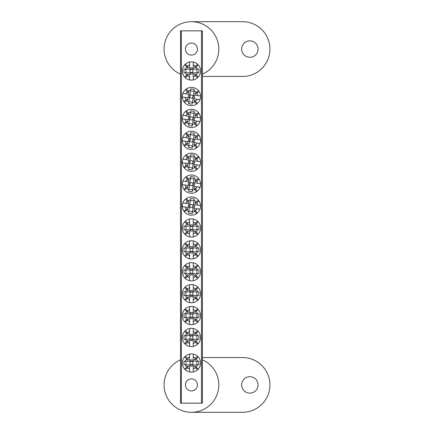 <?xml version="1.0" encoding="UTF-8"?>
<svg xmlns="http://www.w3.org/2000/svg" width="434" height="434" viewBox="0 0 434 434"><rect width="100%" height="100%" fill="white"/><g stroke="black" fill="none" stroke-linecap="round" stroke-linejoin="round"><path stroke-width="0.65" d="M249.854 40.867A8.213 8.213 0 0 0 241.64 49.08A8.213 8.213 0 0 0 249.854 57.293A8.213 8.213 0 0 0 258.067 49.08A8.213 8.213 0 0 0 249.854 40.867M202.396 74.171A27.38 27.38 0 0 0 191.448 21.7A27.38 27.38 0 0 0 180.495 74.171M202.396 76.455L242.552 76.455A27.38 27.38 0 0 0 269.932 49.08A27.38 27.38 0 0 0 242.552 21.7L191.448 21.7M191.448 43.053A6.022 6.022 0 0 0 185.421 49.08A6.022 6.022 0 0 0 191.448 55.102A6.022 6.022 0 0 0 197.47 49.08A6.022 6.022 0 0 0 191.448 43.053M191.448 378.898A6.022 6.022 0 0 0 185.421 384.92A6.022 6.022 0 0 0 191.448 390.947A6.022 6.022 0 0 0 197.47 384.92A6.022 6.022 0 0 0 191.448 378.898M201.484 403.175L201.484 30.825L202.396 30.825L202.396 403.175L180.495 403.175L180.495 30.825L181.407 30.825L181.407 403.175M201.484 30.825L181.407 30.825M249.854 376.707A8.213 8.213 0 0 0 241.64 384.92A8.213 8.213 0 0 0 249.854 393.133A8.213 8.213 0 0 0 258.067 384.92A8.213 8.213 0 0 0 249.854 376.707M180.495 359.829A27.38 27.38 0 0 0 191.448 412.3A27.38 27.38 0 0 0 202.396 359.829M191.448 412.3L242.552 412.3A27.38 27.38 0 0 0 269.932 384.92A27.38 27.38 0 0 0 242.552 357.545L202.396 357.545M191.448 229.515A1.562 1.562 0 0 1 189.88 227.953A1.562 1.562 0 0 1 191.448 226.385A1.562 1.562 0 0 1 193.011 227.953A1.562 1.562 0 0 1 191.448 229.515M195.539 232.689L197.568 234.718A9.125 9.125 0 0 1 193.271 236.893L193.271 233.937A6.26 6.26 0 0 0 195.539 232.689L194.427 231.577A4.693 4.693 0 0 0 195.072 230.931L196.184 232.044A6.26 6.26 0 0 0 197.432 229.776L183.978 229.776L183.978 226.125L197.432 226.125A6.26 6.26 0 0 0 196.184 223.863L195.072 224.969A4.693 4.693 0 0 0 194.427 224.324L195.539 223.217A6.26 6.26 0 0 0 193.271 221.964L193.271 219.007A9.125 9.125 0 0 0 184.678 221.828L186.712 223.863A6.26 6.26 0 0 0 185.459 226.125M193.271 233.937L193.271 230.492A3.13 3.13 0 0 1 189.62 230.492L189.62 233.937A6.26 6.26 0 0 1 187.358 232.689L185.323 234.718A9.125 9.125 0 0 0 189.62 236.893L189.62 233.937M197.568 234.718A9.125 9.125 0 0 0 197.568 221.183L195.539 223.217M193.271 236.893A9.125 9.125 0 0 1 189.62 236.893M184.678 221.828A9.125 9.125 0 0 0 185.323 234.718M193.271 221.964L193.271 225.409A3.13 3.13 0 0 0 189.62 225.409L189.62 221.964A6.26 6.26 0 0 0 187.358 223.217L188.464 224.324A4.693 4.693 0 0 0 187.819 224.969L186.712 223.863M185.459 229.776A6.26 6.26 0 0 0 186.712 232.044L184.678 234.072M197.432 226.125L198.913 226.125L198.913 229.776L197.432 229.776M198.213 234.072L196.184 232.044M196.184 223.863L198.213 221.828M189.62 221.964L189.62 219.007M197.568 221.183A9.125 9.125 0 0 0 193.271 219.007M187.358 223.217L185.323 221.183M186.712 232.044L187.819 230.931A4.693 4.693 0 0 0 188.464 231.577L187.358 232.689M185.969 226.125L185.969 229.776M196.922 229.776L196.922 226.125M189.897 205.819A1.562 1.562 0 0 1 191.676 204.501A1.562 1.562 0 0 1 192.994 206.275A1.562 1.562 0 0 1 191.22 207.598A1.562 1.562 0 0 1 189.897 205.819M186.164 209.405L183.859 211.119A9.125 9.125 0 0 1 182.334 206.551L185.258 206.98A6.26 6.26 0 0 0 186.164 209.405L187.423 208.466A4.693 4.693 0 0 0 187.971 209.199L186.712 210.137A6.26 6.26 0 0 0 188.768 211.705L190.727 198.392L194.34 198.924L192.381 212.237A6.26 6.26 0 0 0 194.806 211.331L193.868 210.072A4.693 4.693 0 0 0 194.6 209.524L195.539 210.783A6.26 6.26 0 0 0 197.101 208.727L200.025 209.155A9.125 9.125 0 0 0 198.49 200.248L196.184 201.956A6.26 6.26 0 0 0 194.123 200.394M185.258 206.98L188.665 207.485A3.13 3.13 0 0 1 189.197 203.871L185.79 203.372A6.26 6.26 0 0 1 187.358 201.311L185.643 199.005A9.125 9.125 0 0 0 182.866 202.938L185.79 203.372M183.859 211.119A9.125 9.125 0 0 0 197.253 213.094L195.539 210.783M182.334 206.551A9.125 9.125 0 0 1 182.866 202.938M198.49 200.248A9.125 9.125 0 0 0 185.643 199.005M197.101 208.727L193.694 208.222A3.13 3.13 0 0 0 194.226 204.615L197.633 205.114A6.26 6.26 0 0 0 196.727 202.694L195.468 203.627A4.693 4.693 0 0 0 194.926 202.895L196.184 201.956M190.515 199.862A6.26 6.26 0 0 0 188.09 200.768L186.376 198.463M192.381 212.237L192.164 213.702L188.551 213.17L188.768 211.705M184.401 211.852L186.712 210.137M194.806 211.331L196.521 213.637M197.633 205.114L200.557 205.548M197.253 213.094A9.125 9.125 0 0 0 200.025 209.155M196.727 202.694L199.032 200.98M188.09 200.768L189.029 202.027A4.693 4.693 0 0 0 188.296 202.569L187.358 201.311M194.052 200.899L190.439 200.367M188.844 211.201L192.457 211.732M191.448 72.543A1.562 1.562 0 0 1 189.88 70.981A1.562 1.562 0 0 1 191.448 69.418A1.562 1.562 0 0 1 193.011 70.981A1.562 1.562 0 0 1 191.448 72.543M195.539 75.717L197.568 77.751A9.125 9.125 0 0 1 193.271 79.921L193.271 76.964A6.26 6.26 0 0 0 195.539 75.717L194.427 74.605A4.693 4.693 0 0 0 195.072 73.959L196.184 75.071A6.26 6.26 0 0 0 197.432 72.809L183.978 72.809L183.978 69.158L197.432 69.158A6.26 6.26 0 0 0 196.184 66.89L195.072 68.002A4.693 4.693 0 0 0 194.427 67.357L195.539 66.245A6.26 6.26 0 0 0 193.271 64.997L193.271 62.04A9.125 9.125 0 0 0 184.678 64.861L186.712 66.89A6.26 6.26 0 0 0 185.459 69.158M193.271 76.964L193.271 73.525A3.13 3.13 0 0 1 189.62 73.525L189.62 76.964A6.26 6.26 0 0 1 187.358 75.717L185.323 77.751A9.125 9.125 0 0 0 189.62 79.921L189.62 76.964M197.568 77.751A9.125 9.125 0 0 0 197.568 64.216L195.539 66.245M193.271 79.921A9.125 9.125 0 0 1 189.62 79.921M184.678 64.861A9.125 9.125 0 0 0 185.323 77.751M193.271 64.997L193.271 68.442A3.13 3.13 0 0 0 189.62 68.442L189.62 64.997A6.26 6.26 0 0 0 187.358 66.245L188.464 67.357A4.693 4.693 0 0 0 187.819 68.002L186.712 66.89M185.459 72.809A6.26 6.26 0 0 0 186.712 75.071L184.678 77.106M197.432 69.158L198.913 69.158L198.913 72.809L197.432 72.809M198.213 77.106L196.184 75.071M196.184 66.89L198.213 64.861M189.62 64.997L189.62 62.04M197.568 64.216A9.125 9.125 0 0 0 193.271 62.04M187.358 66.245L185.323 64.216M186.712 75.071L187.819 73.959A4.693 4.693 0 0 0 188.464 74.605L187.358 75.717M185.969 69.158L185.969 72.809M196.922 72.809L196.922 69.158M191.448 364.582A1.562 1.562 0 0 1 189.88 363.019A1.562 1.562 0 0 1 191.448 361.457A1.562 1.562 0 0 1 193.011 363.019A1.562 1.562 0 0 1 191.448 364.582M195.539 367.755L197.568 369.784A9.125 9.125 0 0 1 193.271 371.96L193.271 369.003A6.26 6.26 0 0 0 195.539 367.755L194.427 366.643A4.693 4.693 0 0 0 195.072 365.998L196.184 367.11A6.26 6.26 0 0 0 197.432 364.842L183.978 364.842L183.978 361.191L197.432 361.191A6.26 6.26 0 0 0 196.184 358.929L195.072 360.041A4.693 4.693 0 0 0 194.427 359.395L195.539 358.283A6.26 6.26 0 0 0 193.271 357.036L193.271 354.079A9.125 9.125 0 0 0 184.678 356.894L186.712 358.929A6.26 6.26 0 0 0 185.459 361.191M193.271 369.003L193.271 365.558A3.13 3.13 0 0 1 189.62 365.558L189.62 369.003A6.26 6.26 0 0 1 187.358 367.755L185.323 369.784A9.125 9.125 0 0 0 189.62 371.96L189.62 369.003M197.568 369.784A9.125 9.125 0 0 0 197.568 356.249L195.539 358.283M193.271 371.96A9.125 9.125 0 0 1 189.62 371.96M184.678 356.894A9.125 9.125 0 0 0 185.323 369.784M193.271 357.036L193.271 360.475A3.13 3.13 0 0 0 189.62 360.475L189.62 357.036A6.26 6.26 0 0 0 187.358 358.283L188.464 359.395A4.693 4.693 0 0 0 187.819 360.041L186.712 358.929M185.459 364.842A6.26 6.26 0 0 0 186.712 367.11L184.678 369.139M197.432 361.191L198.913 361.191L198.913 364.842L197.432 364.842M198.213 369.139L196.184 367.11M196.184 358.929L198.213 356.894M189.62 357.036L189.62 354.079M197.568 356.249A9.125 9.125 0 0 0 193.271 354.079M187.358 358.283L185.323 356.249M186.712 367.11L187.819 365.998A4.693 4.693 0 0 0 188.464 366.643L187.358 367.755M185.969 361.191L185.969 364.842M196.922 364.842L196.922 361.191M191.448 251.416A1.562 1.562 0 0 1 189.88 249.854A1.562 1.562 0 0 1 191.448 248.291A1.562 1.562 0 0 1 193.011 249.854A1.562 1.562 0 0 1 191.448 251.416M195.539 254.59L197.568 256.624A9.125 9.125 0 0 1 193.271 258.794L193.271 255.838A6.26 6.26 0 0 0 195.539 254.59L194.427 253.478A4.693 4.693 0 0 0 195.072 252.832L196.184 253.944A6.26 6.26 0 0 0 197.432 251.682L183.978 251.682L183.978 248.031L197.432 248.031A6.26 6.26 0 0 0 196.184 245.763L195.072 246.875A4.693 4.693 0 0 0 194.427 246.23L195.539 245.118A6.26 6.26 0 0 0 193.271 243.87L193.271 240.913A9.125 9.125 0 0 0 184.678 243.734L186.712 245.763A6.26 6.26 0 0 0 185.459 248.031M193.271 255.838L193.271 252.398A3.13 3.13 0 0 1 189.62 252.398L189.62 255.838A6.26 6.26 0 0 1 187.358 254.59L185.323 256.624A9.125 9.125 0 0 0 189.62 258.794L189.62 255.838M197.568 256.624A9.125 9.125 0 0 0 197.568 243.089L195.539 245.118M193.271 258.794A9.125 9.125 0 0 1 189.62 258.794M184.678 243.734A9.125 9.125 0 0 0 185.323 256.624M193.271 243.87L193.271 247.315A3.13 3.13 0 0 0 189.62 247.315L189.62 243.87A6.26 6.26 0 0 0 187.358 245.118L188.464 246.23A4.693 4.693 0 0 0 187.819 246.875L186.712 245.763M185.459 251.682A6.26 6.26 0 0 0 186.712 253.944L184.678 255.979M197.432 248.031L198.913 248.031L198.913 251.682L197.432 251.682M198.213 255.979L196.184 253.944M196.184 245.763L198.213 243.734M189.62 243.87L189.62 240.913M197.568 243.089A9.125 9.125 0 0 0 193.271 240.913M187.358 245.118L185.323 243.089M186.712 253.944L187.819 252.832A4.693 4.693 0 0 0 188.464 253.478L187.358 254.59M185.969 248.031L185.969 251.682M196.922 251.682L196.922 248.031M189.897 183.918A1.562 1.562 0 0 1 191.676 182.6A1.562 1.562 0 0 1 192.994 184.374A1.562 1.562 0 0 1 191.22 185.692A1.562 1.562 0 0 1 189.897 183.918M186.164 187.504L183.859 189.219A9.125 9.125 0 0 1 182.334 184.651L185.258 185.079A6.26 6.26 0 0 0 186.164 187.504L187.423 186.566A4.693 4.693 0 0 0 187.971 187.298L186.712 188.237A6.26 6.26 0 0 0 188.768 189.804L190.727 176.492L194.34 177.023L192.381 190.336A6.26 6.26 0 0 0 194.806 189.425L193.868 188.166A4.693 4.693 0 0 0 194.6 187.624L195.539 188.882A6.26 6.26 0 0 0 197.101 186.826L200.025 187.255A9.125 9.125 0 0 0 198.49 178.341L196.184 180.056A6.26 6.26 0 0 0 194.123 178.488M185.258 185.079L188.665 185.584A3.13 3.13 0 0 1 189.197 181.971L185.79 181.466A6.26 6.26 0 0 1 187.358 179.41L185.643 177.105A9.125 9.125 0 0 0 182.866 181.038L185.79 181.466M183.859 189.219A9.125 9.125 0 0 0 197.253 191.188L195.539 188.882M182.334 184.651A9.125 9.125 0 0 1 182.866 181.038M198.49 178.341A9.125 9.125 0 0 0 185.643 177.105M197.101 186.826L193.694 186.322A3.13 3.13 0 0 0 194.226 182.709L197.633 183.213A6.26 6.26 0 0 0 196.727 180.788L195.468 181.727A4.693 4.693 0 0 0 194.926 180.994L196.184 180.056M190.515 177.956A6.26 6.26 0 0 0 188.09 178.862L186.376 176.557M192.381 190.336L192.164 191.801L188.551 191.269L188.768 189.804M184.401 189.951L186.712 188.237M194.806 189.425L196.521 191.736M197.633 183.213L200.557 183.642M197.253 191.188A9.125 9.125 0 0 0 200.025 187.255M196.727 180.788L199.032 179.074M188.09 178.862L189.029 180.126A4.693 4.693 0 0 0 188.296 180.669L187.358 179.41M194.052 178.992L190.439 178.461M188.844 189.295L192.457 189.832M191.448 273.322A1.562 1.562 0 0 1 189.88 271.755A1.562 1.562 0 0 1 191.448 270.192A1.562 1.562 0 0 1 193.011 271.755A1.562 1.562 0 0 1 191.448 273.322M195.539 276.491L197.568 278.525A9.125 9.125 0 0 1 193.271 280.7L193.271 277.744A6.26 6.26 0 0 0 195.539 276.491L194.427 275.384A4.693 4.693 0 0 0 195.072 274.738L196.184 275.845A6.26 6.26 0 0 0 197.432 273.583L183.978 273.583L183.978 269.932L197.432 269.932A6.26 6.26 0 0 0 196.184 267.664L195.072 268.776A4.693 4.693 0 0 0 194.427 268.131L195.539 267.018A6.26 6.26 0 0 0 193.271 265.771L193.271 262.814A9.125 9.125 0 0 0 184.678 265.635L186.712 267.664A6.26 6.26 0 0 0 185.459 269.932M193.271 277.744L193.271 274.299A3.13 3.13 0 0 1 189.62 274.299L189.62 277.744A6.26 6.26 0 0 1 187.358 276.491L185.323 278.525A9.125 9.125 0 0 0 189.62 280.7L189.62 277.744M197.568 278.525A9.125 9.125 0 0 0 197.568 264.99L195.539 267.018M193.271 280.7A9.125 9.125 0 0 1 189.62 280.7M184.678 265.635A9.125 9.125 0 0 0 185.323 278.525M193.271 265.771L193.271 269.216A3.13 3.13 0 0 0 189.62 269.216L189.62 265.771A6.26 6.26 0 0 0 187.358 267.018L188.464 268.131A4.693 4.693 0 0 0 187.819 268.776L186.712 267.664M185.459 273.583A6.26 6.26 0 0 0 186.712 275.845L184.678 277.879M197.432 269.932L198.913 269.932L198.913 273.583L197.432 273.583M198.213 277.879L196.184 275.845M196.184 267.664L198.213 265.635M189.62 265.771L189.62 262.814M197.568 264.99A9.125 9.125 0 0 0 193.271 262.814M187.358 267.018L185.323 264.99M186.712 275.845L187.819 274.738A4.693 4.693 0 0 0 188.464 275.384L187.358 276.491M185.969 269.932L185.969 273.583M196.922 273.583L196.922 269.932M189.897 162.018A1.562 1.562 0 0 1 191.676 160.694A1.562 1.562 0 0 1 192.994 162.473A1.562 1.562 0 0 1 191.22 163.792A1.562 1.562 0 0 1 189.897 162.018M186.164 165.598L183.859 167.312A9.125 9.125 0 0 1 182.334 162.745L185.258 163.179A6.26 6.26 0 0 0 186.164 165.598L187.423 164.665A4.693 4.693 0 0 0 187.971 165.397L186.712 166.331A6.26 6.26 0 0 0 188.768 167.898L190.727 154.585L194.34 155.122L192.381 168.43A6.26 6.26 0 0 0 194.806 167.524L193.868 166.265A4.693 4.693 0 0 0 194.6 165.717L195.539 166.982A6.26 6.26 0 0 0 197.101 164.92L200.025 165.354A9.125 9.125 0 0 0 198.49 156.441L196.184 158.155A6.26 6.26 0 0 0 194.123 156.587M185.258 163.179L188.665 163.678A3.13 3.13 0 0 1 189.197 160.065L185.79 159.566A6.26 6.26 0 0 1 187.358 157.504L185.643 155.198A9.125 9.125 0 0 0 182.866 159.137L185.79 159.566M183.859 167.312A9.125 9.125 0 0 0 197.253 169.287L195.539 166.982M182.334 162.745A9.125 9.125 0 0 1 182.866 159.137M198.49 156.441A9.125 9.125 0 0 0 185.643 155.198M197.101 164.92L193.694 164.421A3.13 3.13 0 0 0 194.226 160.808L197.633 161.307A6.26 6.26 0 0 0 196.727 158.887L195.468 159.821A4.693 4.693 0 0 0 194.926 159.088L196.184 158.155M190.515 156.056A6.26 6.26 0 0 0 188.09 156.962L186.376 154.656M192.381 168.43L192.164 169.9L188.551 169.368L188.768 167.898M184.401 168.045L186.712 166.331M194.806 167.524L196.521 169.83M197.633 161.307L200.557 161.741M197.253 169.287A9.125 9.125 0 0 0 200.025 165.354M196.727 158.887L199.032 157.173M188.09 156.962L189.029 158.22A4.693 4.693 0 0 0 188.296 158.768L187.358 157.504M194.052 157.092L190.439 156.56M188.844 167.394L192.457 167.925M191.448 295.223A1.562 1.562 0 0 1 189.88 293.661A1.562 1.562 0 0 1 191.448 292.093A1.562 1.562 0 0 1 193.011 293.661A1.562 1.562 0 0 1 191.448 295.223M195.539 298.397L197.568 300.426A9.125 9.125 0 0 1 193.271 302.601L193.271 299.644A6.26 6.26 0 0 0 195.539 298.397L194.427 297.285A4.693 4.693 0 0 0 195.072 296.639L196.184 297.751A6.26 6.26 0 0 0 197.432 295.483L183.978 295.483L183.978 291.832L197.432 291.832A6.26 6.26 0 0 0 196.184 289.57L195.072 290.677A4.693 4.693 0 0 0 194.427 290.037L195.539 288.925A6.26 6.26 0 0 0 193.271 287.671L193.271 284.72A9.125 9.125 0 0 0 184.678 287.536L186.712 289.57A6.26 6.26 0 0 0 185.459 291.832M193.271 299.644L193.271 296.2A3.13 3.13 0 0 1 189.62 296.2L189.62 299.644A6.26 6.26 0 0 1 187.358 298.397L185.323 300.426A9.125 9.125 0 0 0 189.62 302.601L189.62 299.644M197.568 300.426A9.125 9.125 0 0 0 197.568 286.89L195.539 288.925M193.271 302.601A9.125 9.125 0 0 1 189.62 302.601M184.678 287.536A9.125 9.125 0 0 0 185.323 300.426M193.271 287.671L193.271 291.116A3.13 3.13 0 0 0 189.62 291.116L189.62 287.671A6.26 6.26 0 0 0 187.358 288.925L188.464 290.037A4.693 4.693 0 0 0 187.819 290.677L186.712 289.57M185.459 295.483A6.26 6.26 0 0 0 186.712 297.751L184.678 299.78M197.432 291.832L198.913 291.832L198.913 295.483L197.432 295.483M198.213 299.78L196.184 297.751M196.184 289.57L198.213 287.536M189.62 287.671L189.62 284.72M197.568 286.89A9.125 9.125 0 0 0 193.271 284.72M187.358 288.925L185.323 286.89M186.712 297.751L187.819 296.639A4.693 4.693 0 0 0 188.464 297.285L187.358 298.397M185.969 291.832L185.969 295.483M196.922 295.483L196.922 291.832M189.897 140.111A1.562 1.562 0 0 1 191.676 138.793A1.562 1.562 0 0 1 192.994 140.567A1.562 1.562 0 0 1 191.22 141.885A1.562 1.562 0 0 1 189.897 140.111M186.164 143.697L183.859 145.412A9.125 9.125 0 0 1 182.334 140.844L185.258 141.272A6.26 6.26 0 0 0 186.164 143.697L187.423 142.759A4.693 4.693 0 0 0 187.971 143.491L186.712 144.43A6.26 6.26 0 0 0 188.768 145.998L190.727 132.685L194.34 133.216L192.381 146.529A6.26 6.26 0 0 0 194.806 145.623L193.868 144.359A4.693 4.693 0 0 0 194.6 143.817L195.539 145.075A6.26 6.26 0 0 0 197.101 143.019L200.025 143.448A9.125 9.125 0 0 0 198.49 134.535L196.184 136.249A6.26 6.26 0 0 0 194.123 134.686M185.258 141.272L188.665 141.777A3.13 3.13 0 0 1 189.197 138.164L185.79 137.665A6.26 6.26 0 0 1 187.358 135.603L185.643 133.298A9.125 9.125 0 0 0 182.866 137.231L185.79 137.665M183.859 145.412A9.125 9.125 0 0 0 197.253 147.381L195.539 145.075M182.334 140.844A9.125 9.125 0 0 1 182.866 137.231M198.49 134.535A9.125 9.125 0 0 0 185.643 133.298M197.101 143.019L193.694 142.515A3.13 3.13 0 0 0 194.226 138.907L197.633 139.406A6.26 6.26 0 0 0 196.727 136.981L195.468 137.92A4.693 4.693 0 0 0 194.926 137.187L196.184 136.249M190.515 134.155A6.26 6.26 0 0 0 188.09 135.061L186.376 132.755M192.381 146.529L192.164 147.994L188.551 147.462L188.768 145.998M184.401 146.144L186.712 144.43M194.806 145.623L196.521 147.929M197.633 139.406L200.557 139.835M197.253 147.381A9.125 9.125 0 0 0 200.025 143.448M196.727 136.981L199.032 135.267M188.09 135.061L189.029 136.319A4.693 4.693 0 0 0 188.296 136.862L187.358 135.603M194.052 135.191L190.439 134.659M188.844 145.493L192.457 146.025M191.448 317.129A1.562 1.562 0 0 1 189.88 315.561A1.562 1.562 0 0 1 191.448 313.999A1.562 1.562 0 0 1 193.011 315.561A1.562 1.562 0 0 1 191.448 317.129M195.539 320.297L197.568 322.332A9.125 9.125 0 0 1 193.271 324.502L193.271 321.551A6.26 6.26 0 0 0 195.539 320.297L194.427 319.191A4.693 4.693 0 0 0 195.072 318.545L196.184 319.652A6.26 6.26 0 0 0 197.432 317.39L183.978 317.39L183.978 313.739L197.432 313.739A6.26 6.26 0 0 0 196.184 311.471L195.072 312.583A4.693 4.693 0 0 0 194.427 311.938L195.539 310.825A6.26 6.26 0 0 0 193.271 309.578L193.271 306.621A9.125 9.125 0 0 0 184.678 309.442L186.712 311.471A6.26 6.26 0 0 0 185.459 313.739M193.271 321.551L193.271 318.106A3.13 3.13 0 0 1 189.62 318.106L189.62 321.551A6.26 6.26 0 0 1 187.358 320.297L185.323 322.332A9.125 9.125 0 0 0 189.62 324.502L189.62 321.551M197.568 322.332A9.125 9.125 0 0 0 197.568 308.796L195.539 310.825M193.271 324.502A9.125 9.125 0 0 1 189.62 324.502M184.678 309.442A9.125 9.125 0 0 0 185.323 322.332M193.271 309.578L193.271 313.022A3.13 3.13 0 0 0 189.62 313.022L189.62 309.578A6.26 6.26 0 0 0 187.358 310.825L188.464 311.938A4.693 4.693 0 0 0 187.819 312.583L186.712 311.471M185.459 317.39A6.26 6.26 0 0 0 186.712 319.652L184.678 321.686M197.432 313.739L198.913 313.739L198.913 317.39L197.432 317.39M198.213 321.686L196.184 319.652M196.184 311.471L198.213 309.442M189.62 309.578L189.62 306.621M197.568 308.796A9.125 9.125 0 0 0 193.271 306.621M187.358 310.825L185.323 308.796M186.712 319.652L187.819 318.545A4.693 4.693 0 0 0 188.464 319.191L187.358 320.297M185.969 313.739L185.969 317.39M196.922 317.39L196.922 313.739M189.897 118.211A1.562 1.562 0 0 1 191.676 116.887A1.562 1.562 0 0 1 192.994 118.666A1.562 1.562 0 0 1 191.22 119.985A1.562 1.562 0 0 1 189.897 118.211M186.164 121.797L183.859 123.511A9.125 9.125 0 0 1 182.334 118.943L185.258 119.372A6.26 6.26 0 0 0 186.164 121.797L187.423 120.858A4.693 4.693 0 0 0 187.971 121.591L186.712 122.529A6.26 6.26 0 0 0 188.768 124.091L190.727 110.784L194.34 111.316L192.381 124.623A6.26 6.26 0 0 0 194.806 123.717L193.868 122.459A4.693 4.693 0 0 0 194.6 121.916L195.539 123.175A6.26 6.26 0 0 0 197.101 121.113L200.025 121.547A9.125 9.125 0 0 0 198.49 112.634L196.184 114.348A6.26 6.26 0 0 0 194.123 112.78M185.258 119.372L188.665 119.871A3.13 3.13 0 0 1 189.197 116.263L185.79 115.759A6.26 6.26 0 0 1 187.358 113.703L185.643 111.397A9.125 9.125 0 0 0 182.866 115.33L185.79 115.759M183.859 123.511A9.125 9.125 0 0 0 197.253 125.48L195.539 123.175M182.334 118.943A9.125 9.125 0 0 1 182.866 115.33M198.49 112.634A9.125 9.125 0 0 0 185.643 111.397M197.101 121.113L193.694 120.614A3.13 3.13 0 0 0 194.226 117.001L197.633 117.505A6.26 6.26 0 0 0 196.727 115.081L195.468 116.019A4.693 4.693 0 0 0 194.926 115.287L196.184 114.348M190.515 112.249A6.26 6.26 0 0 0 188.09 113.155L186.376 110.849M192.381 124.623L192.164 126.093L188.551 125.562L188.768 124.091M184.401 124.243L186.712 122.529M194.806 123.717L196.521 126.023M197.633 117.505L200.557 117.934M197.253 125.48A9.125 9.125 0 0 0 200.025 121.547M196.727 115.081L199.032 113.366M188.09 113.155L189.029 114.419A4.693 4.693 0 0 0 188.296 114.961L187.358 113.703M194.052 113.285L190.439 112.753M188.844 123.587L192.457 124.119M191.448 339.03A1.562 1.562 0 0 1 189.88 337.468A1.562 1.562 0 0 1 191.448 335.9A1.562 1.562 0 0 1 193.011 337.468A1.562 1.562 0 0 1 191.448 339.03M195.539 342.204L197.568 344.233A9.125 9.125 0 0 1 193.271 346.408L193.271 343.451A6.26 6.26 0 0 0 195.539 342.204L194.427 341.091A4.693 4.693 0 0 0 195.072 340.446L196.184 341.558A6.26 6.26 0 0 0 197.432 339.29L183.978 339.29L183.978 335.639L197.432 335.639A6.26 6.26 0 0 0 196.184 333.377L195.072 334.484A4.693 4.693 0 0 0 194.427 333.838L195.539 332.732A6.26 6.26 0 0 0 193.271 331.478L193.271 328.522A9.125 9.125 0 0 0 184.678 331.343L186.712 333.377A6.26 6.26 0 0 0 185.459 335.639M193.271 343.451L193.271 340.006A3.13 3.13 0 0 1 189.62 340.006L189.62 343.451A6.26 6.26 0 0 1 187.358 342.204L185.323 344.233A9.125 9.125 0 0 0 189.62 346.408L189.62 343.451M197.568 344.233A9.125 9.125 0 0 0 197.568 330.697L195.539 332.732M193.271 346.408A9.125 9.125 0 0 1 189.62 346.408M184.678 331.343A9.125 9.125 0 0 0 185.323 344.233M193.271 331.478L193.271 334.923A3.13 3.13 0 0 0 189.62 334.923L189.62 331.478A6.26 6.26 0 0 0 187.358 332.732L188.464 333.838A4.693 4.693 0 0 0 187.819 334.484L186.712 333.377M185.459 339.29A6.26 6.26 0 0 0 186.712 341.558L184.678 343.587M197.432 335.639L198.913 335.639L198.913 339.29L197.432 339.29M198.213 343.587L196.184 341.558M196.184 333.377L198.213 331.343M189.62 331.478L189.62 328.522M197.568 330.697A9.125 9.125 0 0 0 193.271 328.522M187.358 332.732L185.323 330.697M186.712 341.558L187.819 340.446A4.693 4.693 0 0 0 188.464 341.091L187.358 342.204M185.969 335.639L185.969 339.29M196.922 339.29L196.922 335.639M189.897 96.305A1.562 1.562 0 0 1 191.676 94.986A1.562 1.562 0 0 1 192.994 96.76A1.562 1.562 0 0 1 191.22 98.084A1.562 1.562 0 0 1 189.897 96.305M186.164 99.891L183.859 101.605A9.125 9.125 0 0 1 182.334 97.037L185.258 97.471A6.26 6.26 0 0 0 186.164 99.891L187.423 98.957A4.693 4.693 0 0 0 187.971 99.69L186.712 100.623A6.26 6.26 0 0 0 188.768 102.191L190.727 88.878L194.34 89.409L192.381 102.722A6.26 6.26 0 0 0 194.806 101.816L193.868 100.558A4.693 4.693 0 0 0 194.6 100.01L195.539 101.274A6.26 6.26 0 0 0 197.101 99.212L200.025 99.641A9.125 9.125 0 0 0 198.49 90.733L196.184 92.447A6.26 6.26 0 0 0 194.123 90.88M185.258 97.471L188.665 97.97A3.13 3.13 0 0 1 189.197 94.357L185.79 93.858A6.26 6.26 0 0 1 187.358 91.796L185.643 89.491A9.125 9.125 0 0 0 182.866 93.424L185.79 93.858M183.859 101.605A9.125 9.125 0 0 0 197.253 103.58L195.539 101.274M182.334 97.037A9.125 9.125 0 0 1 182.866 93.424M198.49 90.733A9.125 9.125 0 0 0 185.643 89.491M197.101 99.212L193.694 98.708A3.13 3.13 0 0 0 194.226 95.1L197.633 95.599A6.26 6.26 0 0 0 196.727 93.18L195.468 94.113A4.693 4.693 0 0 0 194.926 93.381L196.184 92.447M190.515 90.348A6.26 6.26 0 0 0 188.09 91.254L186.376 88.948M192.381 102.722L192.164 104.187L188.551 103.655L188.768 102.191M184.401 102.337L186.712 100.623M194.806 101.816L196.521 104.122M197.633 95.599L200.557 96.033M197.253 103.58A9.125 9.125 0 0 0 200.025 99.641M196.727 93.18L199.032 91.465M188.09 91.254L189.029 92.513A4.693 4.693 0 0 0 188.296 93.06L187.358 91.796M194.052 91.384L190.439 90.852M188.844 101.686L192.457 102.218"/></g></svg>
